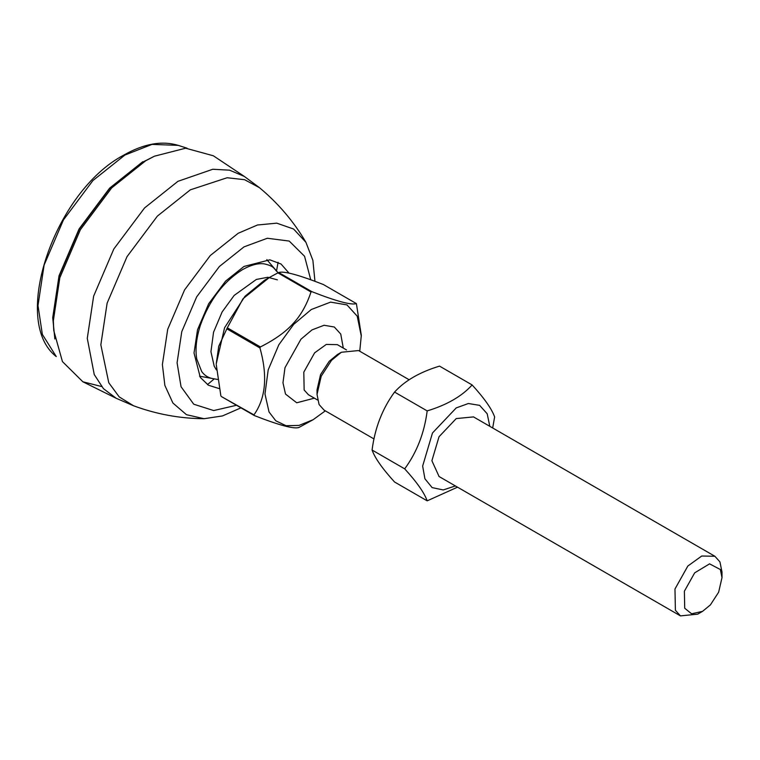 <?xml version="1.0" encoding="UTF-8"?>
<svg xmlns="http://www.w3.org/2000/svg" width="760" height="760" viewBox="0 0 760 760"><rect width="100%" height="100%" fill="white"/><g stroke="black" fill="none" stroke-linecap="round" stroke-linejoin="round"><path stroke-width="1.14" d="M244.34 176.434L259.454 187.682L244.597 179.702L227.126 177.745L190.304 189.848L157.368 216.115L127.043 256.623L107.122 303.154L100.843 344.802L108.775 382.745L119.197 396.891L133.541 405.764L116.242 398.306L103.445 388.664L94.249 374.556L87.276 338.333L93.641 296.134L113.819 248.995L144.552 207.945L177.916 181.336L212.772 169.261L229.586 170.173L244.34 176.434L213.341 155.781L185.649 148.2L154.451 156.189L145.682 160.768L111.691 187.881L80.389 229.691L59.831 277.704L53.352 320.691L53.77 330.591L62.444 361.599L82.859 381.786L101.584 386.517M53.77 330.591L53.057 317.49L59.356 275.728L79.335 229.083L109.744 188.461L142.766 162.118L154.451 156.189M54.853 338.988L52.715 317.69L59.033 275.766L79.087 228.94L109.611 188.157L142.766 161.718M702.534 611.363L697.661 614.175L680.457 615.885L675.393 610.261L674.975 589L687.847 566.019L701.717 556.025L714.875 556.263L719.929 561.887L722 572.024L722 577.638L720.347 569.534L709.574 563.853L694.678 572.841L684.38 591.223L684.712 608.237L691.6 613.795L702.534 611.363L710.381 604.922L718.637 592.211L722 577.638M374.024 438.966L324.149 410.172L319.086 404.548L317.024 394.411L321.224 376.209L331.541 360.306L341.354 352.26L358.568 350.55L409.193 379.781M216.419 369.901L214.215 366.234L210.938 351.709L213.55 332.215L222.129 311.952L234.146 295.45L256.338 279.452L267.795 277.267L277.381 279.841M317.024 394.411L317.024 389.918L320.549 374.623L329.222 361.276L337.459 354.512L341.354 352.26M311.001 291.992L277.903 272.878L269.448 277.428L242.991 298.775L227.316 327.826L260.414 346.94C274.749 339.691 285.617 331.94 293.008 323.684C300.675 315.58 306.679 305.016 311.001 291.992L311.799 291.631C336.499 301.302 351.367 305.292 356.402 303.601L361.313 335.35L359.746 351.234M277.903 272.878L278.702 272.517L311.799 291.631M356.402 303.601L323.304 284.497C298.594 274.826 283.736 270.835 278.702 272.517M325.327 410.846L313.13 419.71L298.88 427.5C293.844 429.191 278.977 425.201 254.277 415.53L253.954 414.874C265.781 398.249 267.786 375.934 259.939 347.956L226.841 328.842L218.747 346.218L216.258 363.784L224.58 327.731L245.014 296.257L264.452 280.316L269.448 277.428M254.277 415.53L221.179 396.425L253.954 414.874M216.258 364.676L220.856 395.76M226.841 328.842L227.316 327.826M313.13 419.71L299.05 425.41L286.064 425.724L275.794 420.802L269.03 411.958L264.974 393.984L268.204 369.854L278.825 344.784L293.692 324.358L311.286 309.519L330.572 302.119L346.978 304.912L357.219 316.169L361.313 336.243M259.939 347.956L260.414 346.94M473.499 416.908L456.228 418.579L439.023 436.743L431.898 460.731L439.08 476.52M489.81 426.322L487.189 413.772L479.626 405.356L468.378 403.512L456.228 407.901L432.487 432.972L422.645 466.079L424.916 478.781L432.136 487.616L443.213 489.953L455.392 485.944M472.14 384.949L439.527 366.12C419.852 372.067 404.861 380.712 394.563 392.074C382.384 408.69 374.889 428.003 372.077 450.024C374.889 457.976 382.384 468.635 394.563 482.001L427.177 500.84C424.374 492.879 416.879 482.22 404.7 468.853C416.879 452.238 424.374 432.924 427.177 410.903C446.851 404.956 461.842 396.302 472.14 384.949C484.329 398.316 491.815 408.975 494.627 416.936L492.679 427.984M457.51 487.169L427.177 500.84M394.563 392.074L427.177 410.903M372.077 450.024L404.7 468.853M219.146 388.578L208.401 385.225L200.288 377.378L194.018 353.01L197.534 329.745L208.667 303.753L225.606 281.115L244.008 266.437L269.838 259.834L281.038 264.014L289.076 273.173M207.461 384.626L213.892 379.173M276.592 270.57L278.103 262.267M133.541 405.764C156.475 414.228 179.977 418.541 204.07 418.712L186.428 414.675L172.9 403.019L164.873 385.415L162.383 364.591L167.703 329.289L184.594 289.854L210.302 255.512L238.212 233.254L257.488 224.998L276.745 223.155L293.607 229.035L305.919 242.298C293.731 221.521 278.245 203.309 259.454 187.682M236.521 405.279L213.684 410.562L193.743 404.206L181.051 386.735L177.08 362.795L181.773 331.635L196.678 296.837L219.374 266.522L244.008 246.876L267.339 238.25L289.227 241.072L304.56 256.281L310.745 279.794M178.21 145.369L152.019 144.4L124.896 155.049L92.91 180.557L63.451 219.916L44.099 265.107L38 305.567L42.341 334.372L56.268 356.573C10.213 321.024 54.501 191.339 123.861 155.068C143.82 143.716 161.937 140.476 178.21 145.369L187.036 148.191M314.365 398.164L296.713 402.781L285.513 394.06L282.967 382.802L284.99 367.688L300.96 339.197L311.98 329.906L324.045 325.27L334.324 327.019L340.746 334.067L343.283 348.089M346.474 349.933L337.316 344.641L326.268 344.441L314.621 352.839L303.8 372.144L304.152 390.003L308.408 394.725L317.566 400.007M214.709 378.898C209.218 378.375 204.886 375.934 201.723 371.573L196.783 359.091C195.082 349.534 196.27 338.314 200.317 325.432C209.437 300.077 223.525 281.456 242.582 269.591C250.942 264.955 258.124 263.045 264.119 263.853C273.771 266 273.704 268.166 276.763 271.415M204.07 418.712L222.49 415.929L240.968 407.844M314.953 281.333L312.892 260.376L305.919 242.298M82.859 381.786L116.242 398.306M438.966 476.463L680.457 615.885M473.385 416.841L714.875 556.263M199.538 376.19L217.455 379.43M278.113 272.783L266.836 259.635"/></g></svg>
